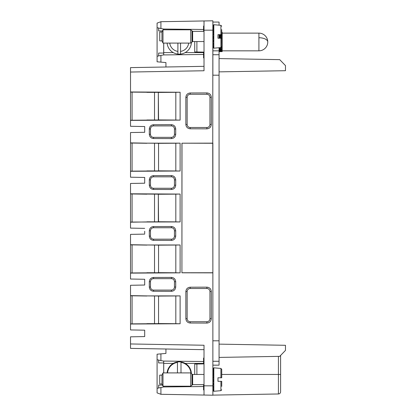 <?xml version="1.0" encoding="UTF-8"?>
<svg xmlns="http://www.w3.org/2000/svg" width="416" height="416" viewBox="0 0 416 416"><rect width="100%" height="100%" fill="white"/><g stroke="black" fill="none" stroke-linecap="round" stroke-linejoin="round"><path stroke-width="0.62" d="M162.474 385.086L158.636 385.086L158.636 387.967M163.691 386.194L163.691 386.958L203.575 386.521M163.691 43.092L163.691 53.05L158.636 53.05L158.636 55.931M163.691 53.05L163.691 54.922L203.575 54.486M162.474 30.914L158.636 30.914L158.636 28.033M163.691 29.806L163.691 29.042L203.575 29.479M204.017 385.819L204.017 395.044L212.872 395.2L212.872 385.835L204.017 385.819L204.017 345.244L204.017 349.669L130.525 348.384L130.525 343.959L130.525 348.384L165.942 349.003L165.942 353.428L160.919 353.87L160.919 360.578L163.691 361.078L163.691 362.95L158.636 362.95L158.636 360.069M144.69 233.454L144.69 231.244M144.69 177.455L144.69 183.206L144.69 177.455L130.525 177.206L130.525 171.293L180.112 171.023L180.112 143.151L146.905 143.161L158.548 143.265L158.548 170.908M212.872 385.835L212.872 272.86L181.927 272.808L181.927 143.192L212.753 143.26L212.872 272.86L212.872 143.14L181.927 143.192M165.942 349.003L204.017 349.669L204.017 345.244L130.525 343.959L130.525 336.825L144.69 336.575L144.69 330.19L130.525 329.94L130.525 324.028L180.112 323.757L180.112 295.89L146.905 295.901L158.548 296L158.548 323.643M146.905 323.747L130.525 323.877L130.525 285.277L144.69 285.033L144.69 279.276L130.525 279.027L130.525 273.12L180.112 272.849L180.112 244.977L146.905 244.988L158.548 245.092L158.548 272.735M146.905 171.012L130.525 171.142L130.525 132.543L144.69 132.298L144.69 126.542L130.525 126.292L130.525 120.385L180.112 120.11L180.112 92.243L130.525 91.972L130.525 120.385M204.017 66.331L204.017 70.756L204.017 66.331L130.525 67.616L130.525 91.972M212.753 143.26L212.872 20.8L212.872 54.73L219.066 54.73L219.066 47.72M219.066 54.73L219.066 75.187L212.872 75.187L212.872 54.73M219.066 38.22L219.066 34.679M219.066 25.178L219.066 22.064L212.872 22.064M212.872 365.165L219.066 365.165L219.066 75.187M212.872 30.165L204.017 30.181L204.017 20.956L212.872 20.8M130.525 72.041L204.017 70.756L204.017 30.181M144.69 132.298L144.69 126.542M130.525 142.88L146.905 143.161M130.525 193.794L180.112 194.064L180.112 221.936L130.525 222.05L130.525 183.456L144.69 183.206M144.69 228.363L130.525 228.119L130.525 222.206L146.905 221.926M146.905 272.839L130.525 272.964L130.525 234.369L144.69 234.12M130.525 244.707L146.905 244.988M144.69 285.033L144.69 279.276M130.525 295.615L146.905 295.901M144.69 336.575L144.69 330.19M211.318 318.666C211.052 321.355 209.576 322.821 206.892 323.076L190.206 323.024C187.564 322.759 186.113 321.308 185.858 318.666L185.858 291.564C186.113 288.922 187.564 287.472 190.206 287.206L206.892 287.154C209.576 287.409 211.052 288.876 211.318 291.564L211.318 318.666L209.955 318.666A3.063 3.063 0 0 1 206.892 321.729L206.892 323.076M153.546 138.533C150.977 138.273 149.562 136.859 149.313 134.29L149.313 128.976C149.562 126.407 150.977 124.992 153.546 124.732L171.387 124.675C174.002 124.925 175.443 126.355 175.703 128.976L175.703 134.29C175.443 136.906 174.002 138.341 171.387 138.59L153.546 138.533L153.546 137.348A3.063 3.063 0 0 1 150.488 134.29L149.313 134.29M153.546 189.446C150.977 189.186 149.562 187.772 149.313 185.198L149.313 179.889C149.562 177.315 150.977 175.9 153.546 175.646L171.387 175.588C174.002 175.838 175.443 177.268 175.703 179.889L175.703 185.198C175.443 187.819 174.002 189.254 171.387 189.498L153.546 189.446L153.546 188.261A3.063 3.063 0 0 1 150.488 185.198L149.313 185.198M185.858 124.436L185.858 97.334C186.113 94.692 187.564 93.241 190.206 92.976L206.892 92.924C209.576 93.179 211.052 94.645 211.318 97.334L211.318 124.436C211.052 127.124 209.576 128.591 206.892 128.846L190.206 128.794C187.564 128.528 186.113 127.078 185.858 124.436L187.143 124.436L187.143 97.334A3.063 3.063 0 0 1 190.206 94.271L206.892 94.271A3.063 3.063 0 0 1 209.955 97.334L209.955 124.436A3.063 3.063 0 0 1 206.892 127.499L206.892 128.846M153.546 226.554C150.977 226.814 149.562 228.228 149.313 230.802L149.313 236.111C149.562 238.685 150.977 240.1 153.546 240.354L171.387 240.412C174.002 240.162 175.443 238.732 175.703 236.111L175.703 230.802C175.443 228.181 174.002 226.746 171.387 226.502L153.546 226.554L153.546 227.739L171.387 227.739A3.063 3.063 0 0 1 174.45 230.802L175.703 230.802M175.703 287.024C175.443 289.645 174.002 291.075 171.387 291.325L153.546 291.268C150.977 291.008 149.562 289.593 149.313 287.024L149.313 281.71C149.562 279.141 150.977 277.727 153.546 277.467L171.387 277.41C174.002 277.659 175.443 279.094 175.703 281.71L175.703 287.024L174.45 287.024L174.45 281.71L175.703 281.71M219.066 340.813L212.872 340.813M221.723 374.457L278.429 374.457L278.429 393.978A2.215 2.215 0 0 0 280.602 391.763A2.215 2.215 0 0 1 278.429 393.978L212.872 395.122M146.905 92.253L132.075 92.123L132.075 120.229L146.905 120.099M132.075 120.229L130.525 120.229M132.075 92.123L130.525 92.123M219.066 50.835L212.872 50.835M219.066 344.136L285.475 345.29L285.475 350.397L279.718 356.356L219.066 357.417M219.066 58.583L279.718 59.644L285.475 65.603L285.475 70.71L219.066 71.864M180.112 323.757L175.817 323.684L175.817 295.963L180.112 295.89M158.142 323.565L175.817 323.684M146.905 323.638L158.33 323.648M158.142 296.083L175.817 295.963M146.905 296.01L130.525 295.771M180.112 272.849L175.817 272.771L175.817 245.05L180.112 244.977M158.142 272.652L175.817 272.771M146.905 272.724L158.33 272.74M158.142 245.17L175.817 245.05M146.905 245.097L130.525 244.858M180.112 221.936L175.817 221.858L175.817 194.142L180.112 194.064M158.142 221.738L175.817 221.858M146.905 221.816L158.548 221.822L158.33 194.173L158.548 221.822M146.905 194.074L158.33 194.173L158.33 221.827M158.142 194.262L175.817 194.142M146.905 194.184L130.525 193.95M180.112 171.023L175.817 170.95L175.817 143.229L180.112 143.151M158.142 170.83L175.817 170.95M146.905 170.903L158.33 170.914M158.142 143.348L175.817 143.229M146.905 143.276L130.525 143.036M180.112 120.11L175.817 120.037L175.817 92.316L180.112 92.243M158.142 119.917L175.817 120.037M146.905 119.99L158.548 120L158.33 92.352L158.548 120M146.905 92.362L158.33 92.352L158.33 120M158.142 92.435L175.817 92.316M181.927 272.808L181.995 143.26M181.995 272.74L212.753 272.74M206.892 321.729L190.206 321.729A3.063 3.063 0 0 1 187.143 318.666L187.143 291.564A3.063 3.063 0 0 1 190.206 288.501L206.892 288.501A3.063 3.063 0 0 1 209.955 291.564L209.955 318.666M150.488 134.29L150.488 128.976A3.063 3.063 0 0 1 153.546 125.913L171.387 125.913A3.063 3.063 0 0 1 174.45 128.976L174.45 134.29A3.063 3.063 0 0 1 171.387 137.348L153.546 137.348M150.488 185.198L150.488 179.889A3.063 3.063 0 0 1 153.546 176.826L171.387 176.826A3.063 3.063 0 0 1 174.45 179.889L174.45 185.198A3.063 3.063 0 0 1 171.387 188.261L153.546 188.261M206.892 127.499L190.206 127.499A3.063 3.063 0 0 1 187.143 124.436M153.546 227.739A3.063 3.063 0 0 0 150.488 230.802L150.488 236.111L149.313 236.111M174.45 230.802L174.45 236.111A3.063 3.063 0 0 1 171.387 239.174L153.546 239.174A3.063 3.063 0 0 1 150.488 236.111M174.45 287.024A3.063 3.063 0 0 1 171.387 290.087L153.546 290.087A3.063 3.063 0 0 1 150.488 287.024L150.488 281.71A3.063 3.063 0 0 1 153.546 278.652L171.387 278.652A3.063 3.063 0 0 1 174.45 281.71M278.429 356.377L278.429 374.457L280.602 374.457L280.602 355.441M280.602 374.457L280.602 391.763A2.215 2.215 0 0 1 278.429 393.978M160.919 387.457L160.919 394.295L157.087 392.896L157.087 388.315L163.691 386.958M204.017 395.044L160.919 394.295M203.575 361.514L163.691 361.078M154.518 120L154.518 92.352M160.919 62.13L157.087 61.797L157.087 56.28L160.919 55.422L160.919 62.13L165.942 62.572L165.942 66.997M160.919 55.422L163.691 54.922M204.017 20.956L160.919 21.705L160.919 28.543L163.691 29.042M160.919 21.705L157.087 23.104L157.087 56.28M204.017 57.928L203.575 57.923L203.575 52.099M203.575 31.356L203.575 26.047L204.017 26.036M204.017 358.072L203.575 358.077L203.575 363.901M194.719 374.457L194.719 364.057L204.017 363.891M204.017 389.964L203.575 389.953L203.575 384.644M132.075 295.771L132.075 323.877M154.518 323.648L154.518 296M132.075 244.858L132.075 272.964M154.518 272.74L154.518 245.086M132.075 193.95L132.075 222.05M154.518 221.827L154.518 194.173M132.075 143.036L132.075 171.142M154.518 170.914L154.518 143.26M204.017 52.109L196.893 51.984L196.893 41.543M194.719 41.543L194.719 51.943L196.893 51.984M160.919 353.87L157.087 354.203L157.087 388.315M163.691 362.95L163.691 372.908M157.087 359.72L160.919 360.578M157.087 27.685L160.919 28.543M161.959 383.978L159.744 383.978L159.744 375.123L161.959 375.123L162.989 372.908L162.989 386.194L161.959 383.978L161.959 375.123M192.026 384.644L192.65 384.644L190.736 386.194L190.736 372.908L162.989 372.908M221.723 386.412L221.723 381.321L217.963 381.321L217.963 377.78L220.917 377.78L217.963 377.78M221.723 381.321L217.963 381.321M212.872 385.809L213.803 386.532L212.872 388.222L213.803 389.106L213.418 389.787L212.872 389.813L213.803 390.738C213.444 391.258 213.132 391.144 212.872 390.395L212.872 390.426M212.872 390.395L213.834 391.279L213.834 367.822L220.917 368.441L221.723 369.325L221.723 377.78L220.917 377.78L220.917 368.441M221.723 370.578L221.723 377.78M221.702 377.78L221.099 377.78M212.872 368.706L213.834 367.822M212.872 369.184L213.803 367.822M212.872 369.19L213.803 368.43L212.872 370.672L213.803 370.126L212.872 373.032M212.872 373.058L213.803 372.741L212.872 376.033M212.872 376.064L213.803 376.028L212.872 379.376M212.872 379.408L213.803 379.657L212.872 382.736M212.872 382.767L213.803 383.276L212.872 385.783M212.872 384.758L212.976 382.923M212.872 382.21L213.403 379.548M212.872 376.615L212.883 377.437L213.403 377.567M212.872 374.114L212.883 375.664L213.403 375.778M212.872 386.792L212.878 385.871M221.723 29.588L221.723 34.679L217.963 34.679L217.963 38.22L221.723 38.22L217.963 38.22M161.959 40.877L159.744 40.877L159.744 32.022L161.959 32.022L162.989 29.806L162.989 43.092L161.959 40.877L161.959 32.022M204.017 41.543L192.65 41.543L190.736 43.092L190.736 29.806L162.989 29.806M221.723 43.311L221.723 38.22M212.872 43.857L212.872 46.712L213.803 47.637C213.444 48.157 213.132 48.043 212.872 47.294L212.872 47.325M212.872 46.712L213.418 46.686L213.803 46.004L212.872 45.12L212.872 47.294L213.834 48.178L213.834 24.721L220.917 25.34L221.723 26.224M221.702 34.679L221.099 34.679M220.917 25.34L220.917 34.679L217.963 34.679M212.872 27.394L212.872 25.605L213.834 24.721M212.872 27.882L212.872 26.083L213.803 24.721M212.872 26.088L213.803 25.329L212.872 27.57L213.803 27.024L212.872 29.931L213.803 29.64L212.872 32.932L213.803 32.926L212.872 36.275L213.803 36.556L212.872 39.634L213.803 40.175L212.872 42.682L213.803 43.43L212.872 45.12L212.878 42.77M212.872 29.042L212.872 27.591M212.872 29.957L212.883 32.562L213.403 32.677M213.403 34.466L212.883 34.336L212.872 32.963M213.403 36.452L212.872 39.634M212.976 39.822L212.872 42.682M163.727 386.194L163.727 386.958M163.727 361.078L163.727 372.908M163.727 363.392L173.28 363.392M185.167 363.392L203.575 363.392M190.918 373.095A11.731 11.731 0 0 0 180.996 362.419L180.996 372.908M180.996 361.972A12.173 12.173 0 0 1 191.391 373.568A12.173 12.173 0 0 0 177.455 361.972L177.455 362.419L177.455 361.972A12.173 12.173 0 0 0 167.102 372.908M167.544 372.908A11.731 11.731 0 0 1 177.455 362.419L177.455 372.908M163.727 43.092L163.727 52.608L173.28 52.608M185.167 52.608L203.575 52.608M163.727 52.608L163.727 54.922M163.727 29.806L163.727 29.042M192.026 31.356L192.65 31.356L190.736 29.806M219.066 51.61L222.165 51.61L219.066 51.704M222.165 51.61L219.066 51.579M222.165 51.579L219.066 51.392M222.165 51.392L219.066 51.345M222.165 51.345L222.165 51.064L219.066 51.064M222.165 51.064L219.066 50.996M222.165 50.996L222.165 50.632L219.066 50.632M222.165 50.632L219.066 50.544M222.165 50.544L222.165 50.097L219.066 50.097M222.165 50.097L219.066 49.993M222.165 49.993L222.165 49.468L219.066 49.468M222.165 49.468L219.066 49.343M222.165 49.343L222.165 48.75L219.066 48.75M222.165 48.75L219.066 48.615M222.165 48.615L222.165 48.001L219.066 48.001M222.165 48.001L219.066 47.954M222.165 47.954L219.066 47.804M222.165 47.804L222.165 47.2L221.551 47.2M222.165 47.2L221.624 47.086M222.165 47.086L221.686 46.925M222.165 46.925L222.165 46.337L221.723 46.337M222.165 46.337L221.723 46.16M222.165 46.16L221.723 45.989M222.165 45.989L222.165 45.422L221.723 45.422M222.165 45.422L221.723 45.183M222.165 45.183L221.723 45.006M222.165 45.006L222.165 44.47L221.723 44.47M222.165 44.47L221.723 44.169M222.165 44.169L221.723 43.987M222.165 43.987L222.165 43.488L221.723 43.488M222.165 43.488L222.165 42.942L221.723 42.942M221.723 43.129L222.165 43.129M222.165 42.942L222.165 42.484L221.723 42.484M222.165 42.484L222.165 41.891L221.723 41.891M221.723 42.078L222.165 42.078M222.165 41.891L222.165 41.48L221.723 41.48M222.165 41.48L222.165 41.023L221.723 41.023M222.165 41.023L221.723 40.836M222.165 40.836L222.165 40.477L221.723 40.477M222.165 40.477L222.165 39.983L221.723 39.983M222.165 39.983L221.723 39.796M222.165 39.796L221.723 39.494M222.165 39.494L222.165 38.964L221.723 38.964M222.165 38.964L221.723 38.782M222.165 38.782L221.723 38.542M222.165 38.542L222.165 37.981L219.066 37.981M222.165 37.981L219.066 37.809M222.165 37.809L219.066 37.627M222.165 37.627L222.165 37.045L219.066 37.045M222.165 37.045L219.066 36.884M222.165 36.884L219.066 36.764M222.165 36.764L222.165 36.166L219.066 36.166M222.165 36.166L219.066 36.015M222.165 36.015L219.066 35.963M222.165 35.963L222.165 35.355L219.066 35.355M222.165 35.355L219.066 35.214M222.165 35.214L222.165 34.622L221.723 34.622M222.165 34.622L221.723 34.497M222.165 34.497L222.165 33.977L221.723 33.977M222.165 33.977L221.723 33.868M222.165 33.868L222.165 33.42L221.723 33.42M222.165 33.42L221.723 33.332M222.165 33.332L222.165 32.968L221.723 32.968M222.165 32.968L221.723 32.9M222.165 32.9L221.723 32.625M222.165 32.625L221.723 32.573M222.165 32.573L221.723 32.386M222.165 32.386L221.723 32.36M222.165 32.36L221.723 32.266L222.165 32.256M180.554 43.092L180.554 54.085A12.173 12.173 0 0 0 191.391 42.432M167.102 43.092A12.173 12.173 0 0 0 180.554 54.085M177.897 43.092L177.897 54.085M169.77 43.092A9.516 9.516 0 0 0 177.897 51.407M180.554 51.407A9.516 9.516 0 0 0 188.677 43.092M219.066 361.27L212.872 361.27M209.955 291.564L211.318 291.564M206.892 288.501L206.892 287.154M190.206 288.501L190.206 287.206M187.143 291.564L185.858 291.564M187.143 318.666L185.858 318.666M190.206 321.729L190.206 323.024M171.387 137.348L171.387 138.59M174.45 134.29L175.703 134.29M174.45 128.976L175.703 128.976M171.387 125.913L171.387 124.675M153.546 125.913L153.546 124.732M150.488 128.976L149.313 128.976M171.387 188.261L171.387 189.498M174.45 185.198L175.703 185.198M174.45 179.889L175.703 179.889M171.387 176.826L171.387 175.588M153.546 176.826L153.546 175.646M150.488 179.889L149.313 179.889M190.206 127.499L190.206 128.794M209.955 124.436L211.318 124.436M209.955 97.334L211.318 97.334M206.892 94.271L206.892 92.924M190.206 94.271L190.206 92.976M187.143 97.334L185.858 97.334M150.488 230.802L149.313 230.802M153.546 239.174L153.546 240.354M171.387 239.174L171.387 240.412M174.45 236.111L175.703 236.111M171.387 227.739L171.387 226.502M171.387 278.652L171.387 277.41M153.546 278.652L153.546 277.467M150.488 281.71L149.313 281.71M150.488 287.024L149.313 287.024M153.546 290.087L153.546 291.268M171.387 290.087L171.387 291.325M196.893 374.457L196.893 364.016M192.026 384.899L192.026 374.202L190.736 372.908M204.017 384.644L192.65 384.644L192.65 374.457L192.026 374.202M213.834 391.279L220.917 390.66L220.917 381.321M192.026 41.798L192.026 31.101M192.65 41.543L192.65 31.356L204.017 31.356M213.834 48.178L220.917 47.559L220.917 38.22M222.165 50.835L258.913 50.835L258.913 33.129L222.165 33.129M258.913 50.835A8.856 8.856 0 0 0 267.764 41.985A8.856 4.243 180 0 0 258.913 37.736M190.736 386.194L162.989 386.194M204.017 374.457L192.65 374.457M220.917 390.66L221.723 389.776M190.736 43.092L162.989 43.092M220.917 47.559L221.723 46.675M267.764 41.985A8.856 8.856 0 0 0 258.913 33.129"/></g></svg>
